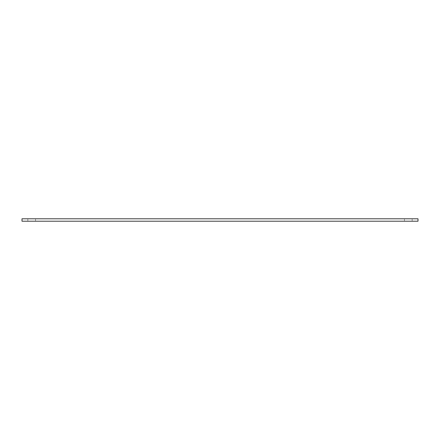 <?xml version="1.0" encoding="UTF-8"?>
<svg xmlns="http://www.w3.org/2000/svg" width="440" height="440" viewBox="0 0 440 440"><rect width="100%" height="100%" fill="white"/><g stroke="black" fill="none" stroke-linecap="round" stroke-linejoin="round"><path stroke-width="0.33" stroke-dasharray="2.2 1.65" d="M27.841 221.21L27.841 218.79L35.536 218.79L27.841 218.79L35.536 218.79L27.841 218.79L27.841 221.21L35.536 221.21L35.536 218.79L35.536 221.21L27.841 221.21M404.465 221.21L404.465 218.79L412.159 218.79L404.465 218.79L412.159 218.79L404.465 218.79L404.465 221.21L412.159 221.21L412.159 218.79L412.159 221.21L404.465 221.21M22 221.21L418 221.21L418 218.79L22 218.79L22 221.21"/><path stroke-width="0.66" d="M418 221.21L22 221.21L22 218.79L418 218.79L418 221.21"/></g></svg>
